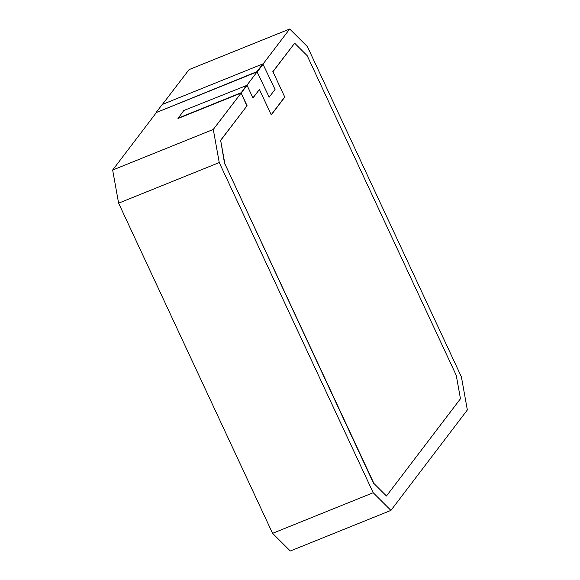 <?xml version="1.0" encoding="UTF-8"?>
<svg xmlns="http://www.w3.org/2000/svg" width="580" height="580" viewBox="0 0 580 580"><rect width="100%" height="100%" fill="white"/><g stroke="black" fill="none" stroke-linecap="round" stroke-linejoin="round"><path stroke-width="0.87" d="M284.794 97.128L271.273 114.898L259.434 89.501L252.967 97.998L247.044 85.303L241.164 93.025L247.087 105.727L220.668 140.44L224.888 163.864L373.94 483.502L386.468 496.001L460.462 398.757L456.25 375.333L307.197 55.694L294.662 43.195L272.955 71.731L284.794 97.128L272.955 71.731M259.434 89.501L252.894 97.86M271.208 114.753L284.541 97.23M272.702 71.833L294.662 43.195M373.94 483.502L386.468 496.001M373.687 483.604L224.888 163.864M224.634 163.966L220.668 140.44M220.422 140.541L247.087 105.727M246.833 105.828L241.164 93.025M155.382 113.883L112.65 170.041L213.28 129.441L247.044 85.303M246.674 85.151L240.91 93.126L178.016 118.501L183.78 110.526L246.79 85.405L257.078 71.884L269.171 97.179L275.05 89.45L262.957 64.155L289.71 29L189.08 69.6L162.407 104.422M213.28 129.441L219.247 162.567L118.61 203.167L272.571 533.332L373.201 492.732L219.247 162.567M373.201 492.732L390.92 510.4L290.29 551L272.571 533.332M289.71 29L307.429 46.668L461.39 376.833L467.349 409.959L390.92 510.4M156.332 112.23L162.212 104.501L262.841 63.901L257.078 71.884L156.194 112.585L256.962 71.63L269.171 97.179M155.317 113.738L156.194 112.585M263.211 64.054L257.332 71.782M177.9 118.247L240.794 92.872M118.61 203.167L112.65 170.041M256.962 71.63L262.841 63.901"/></g></svg>
